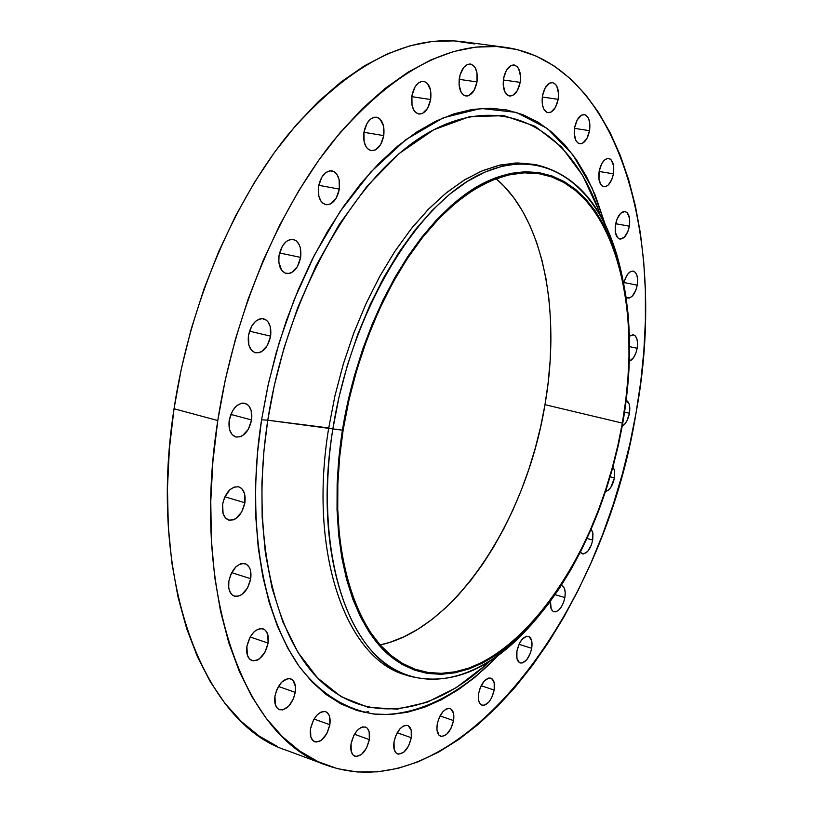 <?xml version="1.0" encoding="UTF-8"?>
<svg xmlns="http://www.w3.org/2000/svg" width="813" height="813" viewBox="0 0 813 813"><rect width="100%" height="100%" fill="white"/><g stroke="black" fill="none" stroke-linecap="round" stroke-linejoin="round"><path stroke-width="1.22" d="M228.859 581.193C231.918 568.948 237.335 563.104 245.109 563.663C249.784 565.685 251.654 570.706 250.729 578.724L231.664 572.637L250.729 578.724L250.323 569.791L249.367 567.433L246.4 564.232L242.426 563.399L240.242 563.937L235.892 566.834L230.679 574.73L228.859 581.193L228.717 587.464L229.296 590.218L231.634 594.425L233.301 595.726L237.305 596.468L241.674 594.699L247.487 588.053L250.729 578.724C247.68 590.949 242.244 596.783 234.408 596.203C229.805 594.181 227.955 589.171 228.859 581.193M246.918 646.335C250.028 634.079 255.394 628.236 263.016 628.784C267.325 630.736 269.022 635.492 268.117 643.083L250.16 636.996L268.117 643.083L267.751 634.435L265.546 630.421L263.961 629.201L260.109 628.551L255.851 630.37L253.778 632.138L250.13 637.036L246.918 646.335L247.325 655.054L249.581 659.048L253.046 660.837L257.182 660.166L259.306 658.926L264.947 652.26L268.117 643.083C265.018 655.319 259.642 661.142 251.959 660.573C247.711 658.632 246.034 653.886 246.918 646.335M274.946 696.162C278.056 684.048 283.28 678.245 290.637 678.764C294.621 680.613 296.166 685.146 295.261 692.371L278.422 686.446L295.261 692.371L295.454 686.548L292.863 680.196L289.591 678.509L287.66 678.56L281.583 682.219L276.684 689.973L274.946 696.162L275.302 704.586L277.446 708.377L278.981 709.485L282.69 709.922L288.737 706.192L293.554 698.479L295.261 692.371C292.182 704.465 286.938 710.247 279.53 709.719C275.597 707.869 274.072 703.357 274.946 696.162M310.525 728.773C313.574 716.914 318.605 711.212 325.617 711.66C329.326 713.418 330.739 717.767 329.854 724.698L314.042 719.038L329.854 724.698L329.6 716.629L328.777 714.566L326.196 711.914L324.529 711.405L320.759 712.168L316.897 715.155L313.533 719.932L310.525 728.773L310.81 736.924L312.822 740.541L315.962 742.056L319.733 741.222L321.684 739.962L326.887 733.448L329.854 724.698C326.816 736.548 321.775 742.239 314.722 741.771C311.054 740.023 309.651 735.684 310.525 728.773L310.525 728.773M351.053 743.732C354.021 732.218 358.807 726.639 365.433 727.015C368.929 728.682 370.23 732.879 369.346 739.606L354.438 734.261L369.346 739.606L369.163 731.781L367.324 728.265L365.972 727.249L362.669 726.883L360.84 727.554L357.161 730.491L353.95 735.135L351.053 743.732L351.277 751.619L353.157 755.114L356.104 756.547L361.531 754.464L366.49 748.102L369.346 739.606C366.409 751.1 361.602 756.669 354.935 756.283C351.48 754.616 350.19 750.44 351.053 743.732M394.031 741.741C396.876 730.613 401.419 725.196 407.648 725.481C410.971 727.076 412.201 731.161 411.317 737.747L397.171 732.747L411.317 737.747L411.195 730.145L408.217 725.735L406.734 725.277L403.37 726.029L399.884 728.875L395.606 736.06L394.031 741.741L394.183 749.403L395.931 752.797L398.705 754.19L403.827 752.177L408.563 746.009L411.317 737.747C408.482 748.854 403.939 754.261 397.669 753.956C394.376 752.381 393.157 748.306 394.031 741.741M368.34 711.741L363.787 712.351M437.211 724.271C439.924 713.56 444.213 708.316 450.067 708.53C453.278 710.054 454.447 714.068 453.552 720.582L440.026 715.938L453.552 720.582L453.491 713.164L450.717 708.824L449.325 708.357L446.134 709.048L442.831 711.792L438.735 718.753L437.211 724.271L436.937 729.505L438.918 735.094L441.53 736.487L446.388 734.586L450.89 728.611L453.552 720.582C450.849 731.273 446.55 736.507 440.666 736.293C437.485 734.769 436.337 730.765 437.211 724.271M478.694 693.316C481.276 683.022 485.32 677.94 490.828 678.093C493.969 679.566 495.097 683.55 494.202 690.044L481.144 685.745L494.202 690.044L494.192 682.757L491.591 678.449L488.806 678.001L484.101 681.182L480.178 687.94L478.694 693.316L478.715 700.654L480.229 703.967L481.367 704.932L484.162 705.318L488.857 702.086L491.621 697.869L494.202 690.044C491.621 700.328 487.566 705.389 482.038 705.237C478.928 703.773 477.81 699.8 478.694 693.316M516.926 651.05C519.385 641.152 523.216 636.244 528.409 636.335C531.519 637.768 532.627 641.752 531.712 648.296L518.999 644.313L531.712 648.296L531.763 641.101L529.314 636.762L526.672 636.244L522.159 639.242L519.466 643.327L516.926 651.05L516.905 658.296L519.395 662.605L522.058 663.073L526.55 660.014L530.279 653.51L531.712 648.296C529.263 658.184 525.432 663.083 520.208 662.981C517.129 661.558 516.031 657.585 516.926 651.05L516.926 651.05M561.326 585.421L561.59 585.482C564.71 586.884 565.807 590.909 564.883 597.555L555.127 594.679L564.883 597.555L565.228 592.596L564.446 588.541L562.647 586.01L561.326 585.421M591.234 528.989L592.951 533.531L592.728 540.035L586.996 538.46L592.728 540.035L592.85 532.891L591.234 528.989M613.032 466.682L614.699 471.337L614.455 477.892L610.157 476.794L614.455 477.892L614.608 470.707L613.032 466.682M626.203 400.352C629.333 402.008 630.41 406.307 629.445 413.258L624.577 412.12L629.445 413.258L629.821 408.248L629.14 404L626.203 400.352M629.404 336.196L633.398 334.783C636.914 336.226 638.175 340.718 637.179 348.279L629.567 346.633L637.179 348.279L637.565 343.177L636.884 338.818L635.238 335.84L632.87 334.722L629.404 336.196M623.795 283.757C625.786 275.394 628.927 271.166 633.205 271.095C636.914 272.568 638.266 277.253 637.24 285.15L624.038 282.548L637.24 285.15L637.636 279.946L636.945 275.444L635.278 272.314L632.89 271.044L630.126 271.837L627.412 274.581L625.167 278.869L623.795 283.757M615.543 224.418C617.463 215.933 620.624 211.624 625.004 211.492C628.947 213.016 630.4 217.914 629.364 226.187L615.675 223.717L629.364 226.187L629.536 218.392L627.341 212.894L624.882 211.471L620.634 213.28L616.996 219.164L615.207 227.142L615.38 232.274L617.626 237.752L620.095 239.113L624.333 237.244L627.931 231.38L629.364 226.187C627.443 234.662 624.282 238.961 619.872 239.073C615.959 237.569 614.516 232.681 615.543 224.418L615.543 224.418M599.12 171.452C601.031 162.935 604.222 158.606 608.683 158.464C612.9 160.049 614.476 165.171 613.419 173.83L599.12 171.472L613.419 173.83L613.581 165.801L611.285 160.039L610.096 158.992L607.301 158.494L604.354 160.161L601.691 163.748L599.12 171.452L598.988 179.561L601.325 185.293L602.524 186.309L605.319 186.746L608.256 185.039L611.955 179.134L613.419 173.83C611.518 182.336 608.317 186.655 603.835 186.797C599.659 185.222 598.094 180.11 599.12 171.452L599.12 171.452M574.598 127.743C576.508 119.145 579.771 114.765 584.374 114.603C588.876 116.249 590.604 121.604 589.547 130.68L574.506 128.363L589.547 130.68L589.669 122.377L588.307 117.946L586 115.222L584.588 114.643L581.539 115.161L577.25 119.867L574.598 127.743L574.222 133.454L575.889 140.537L578.226 143.22L581.143 143.759L582.687 143.19L586.925 138.474L589.547 130.68C587.636 139.267 584.374 143.647 579.74 143.789C575.279 142.153 573.561 136.808 574.598 127.743M542.434 95.964C544.364 87.204 547.718 82.743 552.525 82.58C557.352 84.298 559.232 89.887 558.165 99.338L542.281 97.021L558.165 99.338L558.531 93.495L556.793 86.148L555.675 84.461L552.87 82.641L549.659 83.109L545.177 87.865L542.434 95.964L542.373 104.623L543.867 109.227L546.336 112.052L547.83 112.651L551.031 112.123L555.462 107.346L558.165 99.338C556.244 108.088 552.87 112.54 548.043 112.682C543.267 110.985 541.397 105.416 542.434 95.964M503.521 78.678C505.483 69.694 508.989 65.131 514.04 64.969C519.192 66.768 521.235 72.56 520.178 82.357L503.338 79.969L520.178 82.357L520.533 76.331L518.643 68.719L517.444 66.961L514.466 65.05L511.082 65.487L506.367 70.355L503.521 78.678L503.186 84.765L505.127 92.387L507.759 95.334L509.345 95.975L512.718 95.467L517.373 90.589L520.178 82.357C518.216 91.33 514.7 95.883 509.619 96.025C504.517 94.247 502.495 88.465 503.521 78.678M459.325 78.119C461.337 68.861 465.026 64.156 470.392 64.024C475.849 65.883 478.054 71.849 476.997 81.92L459.152 79.349L476.997 81.92L476.967 72.794L475.27 67.886L473.989 66.066L470.818 64.095L467.231 64.552L463.776 67.367L460.006 75.03L459.01 84.4L461.123 92.245L463.938 95.284L467.394 95.985L469.192 95.416L474.091 90.395L476.997 81.92C474.985 91.178 471.276 95.873 465.879 95.985C460.483 94.135 458.298 88.18 459.325 78.119M411.896 95.843C413.99 86.229 417.912 81.371 423.644 81.28C429.355 83.221 431.693 89.298 430.656 99.521L411.774 96.666L430.656 99.521L430.555 90.182L427.343 83.322L423.969 81.33L422.079 81.27L418.299 83.017L414.955 87.021L411.896 95.843L412.028 105.284L413.919 110.304L415.311 112.123L418.715 114.033L422.496 113.454L427.638 108.251L430.656 99.521C428.563 109.145 424.63 113.983 418.858 114.054C413.207 112.133 410.89 106.056 411.896 95.843L411.896 95.843M363.919 132.295C366.124 122.265 370.301 117.235 376.449 117.204C382.344 119.216 384.773 125.344 383.756 135.598L363.919 132.326L364.143 141.909L366.175 146.97L367.659 148.789L371.256 150.659L375.25 149.978L380.636 144.551L383.756 135.598L383.573 126.076L380.138 119.165L378.431 117.885L374.569 117.204L370.586 119.074L367.09 123.23L363.919 132.295L383.756 135.598C381.561 145.618 377.364 150.639 371.175 150.639C365.352 148.637 362.933 142.529 363.919 132.295M318.533 186.451C320.871 175.964 325.332 170.76 331.917 170.821C337.873 172.895 340.352 178.992 339.346 189.114L318.737 185.303L339.346 189.114L339.092 179.49L336.978 174.439L335.434 172.62L333.645 171.391L329.59 170.821L325.424 172.854L321.785 177.173L318.533 186.451L318.828 196.167L320.993 201.218L322.568 203.006L326.359 204.764L330.535 203.941L336.145 198.27L339.346 189.114C337.019 199.592 332.537 204.785 325.901 204.693C320.017 202.63 317.558 196.543 318.533 186.451M279.022 255.607C281.511 244.652 286.267 239.266 293.28 239.439C299.174 241.563 301.623 247.538 300.637 257.386L279.56 252.975L300.637 257.386L300.312 247.762L299.387 245.048L296.481 241.024L292.558 239.327L288.219 240.262L286.095 241.674L282.345 246.166L279.022 255.607L278.839 262.274L281.674 270.312L285.19 273.158L289.408 273.463L291.582 272.64L297.365 266.715L300.637 257.386C298.158 268.341 293.381 273.717 286.318 273.503C280.495 271.39 278.066 265.424 279.022 255.607M248.453 335.434C251.105 324.021 256.136 318.462 263.524 318.767C269.225 320.911 271.583 326.704 270.607 336.165L249.469 331.145L270.607 336.165L270.231 326.602L267.934 321.755L266.278 320.088L262.253 318.594L260.038 318.828L255.628 321.237L251.817 325.881L248.453 335.434L248.88 345.088L251.237 349.925L254.855 352.588L259.174 352.69L261.4 351.765L267.304 345.586L270.607 336.165C267.965 347.568 262.924 353.106 255.475 352.771C249.855 350.637 247.508 344.854 248.453 335.434M222.62 504.233C225.577 492.139 230.953 486.347 238.748 486.855C243.798 488.948 245.851 494.243 244.906 502.729L224.845 496.824L244.906 502.729L244.489 493.532L242.162 489.08L240.485 487.637L238.555 486.794L234.205 487.048L229.784 489.812L224.469 497.678L222.62 504.233L223.077 513.511L225.465 517.952L229.124 520.168L233.473 519.832L235.699 518.714L241.613 512.17L244.906 502.729C241.959 514.812 236.563 520.594 228.707 520.056C223.738 517.962 221.705 512.688 222.62 504.233M229.205 420.351C232.02 408.543 237.264 402.852 244.916 403.268C250.323 405.402 252.548 410.971 251.593 419.955L230.801 414.406L251.593 419.955L251.176 410.535L248.849 405.87L247.162 404.315L243.097 403.045L240.861 403.39L236.41 405.992L232.569 410.758L229.205 420.351L229.652 429.853L232.051 434.508L235.719 436.947L240.089 436.825L242.325 435.798L248.28 429.416L251.593 419.955C248.788 431.744 243.524 437.424 235.811 436.977C230.475 434.843 228.27 429.294 229.205 420.351M406.724 675.247C346.785 660.075 307.812 554.09 328.726 427.943L332.842 429.02C316.684 531.041 337.944 622.707 380.179 659.231C422.608 695.837 480.158 679.953 527.17 629.323L535.096 620.38C493.898 668.652 451.743 687.158 408.644 675.908C349.814 659.252 312.131 553.846 332.842 429.02L342.446 430.158C360.24 316.918 423.167 211.888 485.219 182.315C547.484 152.194 600.197 192.214 619.791 266.349C631.691 313.269 632.697 365.515 622.788 423.085C607.474 505.554 576.732 572.992 530.564 625.39C484.792 674.688 428.898 689.902 387.882 654.089C347.06 618.358 326.704 529.212 342.446 430.158L267.772 420.209C287.7 289.784 359.844 168.301 432.689 130.344C505.798 91.839 569.761 130.639 597.972 208.555L600.34 215.333L597.972 208.555L582.545 175.293L561.559 146.97L535.106 126.279L503.928 115.659L469.528 116.696L433.868 129.714L399.102 153.596L367.11 186.116L339.224 224.418L316.115 265.638L297.853 307.334L284.113 347.69L274.296 385.525L267.772 420.209L261.583 419.772L268.585 382.832L279.245 342.415L294.336 299.306L314.499 254.947L340.058 211.543L370.799 172.021L405.778 139.714L443.258 117.794L480.94 108.444L516.367 112.387L547.454 128.596L572.85 154.765L592.057 187.864L605.339 224.876L595.258 195.262L586.508 176.584L576.387 159.744L564.913 144.948L552.159 132.397L538.196 122.265L523.115 114.755L507.017 110.009L490.036 108.2L472.312 109.43L454.02 113.81L435.341 121.381L416.469 132.173L397.638 146.167L379.061 163.271L360.982 183.372L343.655 206.278L327.304 231.766L312.162 259.54L298.462 289.265L286.389 320.576L276.125 353.055L267.823 386.266L261.583 419.772L257.487 453.105L255.577 485.839L255.841 517.525L258.26 547.779L262.762 576.234L269.225 602.565L277.548 626.508L287.568 647.819L299.113 666.325L312.019 681.914L326.084 694.485L341.125 704.028L356.948 710.511L373.36 714.007L390.199 714.566L407.262 712.29L424.416 707.29L441.479 699.708L458.329 689.688L474.822 677.381L498.389 655.278C462.414 692.696 418.329 716.578 376.673 714.353C345.952 710.277 318.869 692.727 298.178 665.014C251.502 595.35 250.211 490.513 261.583 419.772L267.772 420.209C250.272 533.572 273.686 636 320.159 680.532C366.897 725.115 430.514 714.607 484.233 666.254L488.928 661.741M489.507 661.375L484.233 666.254L456.439 687.534L427.028 702.3L397.151 709.16L368.106 707.32L341.216 696.69L317.598 677.971L298.025 652.473L282.853 621.925L272.07 588.165L265.353 552.901L262.162 517.546L261.898 483.207L263.961 450.605L267.772 420.209L328.726 427.943C308.076 552.606 345.86 657.93 404.793 674.627L408.644 675.908M474.721 43.953L454.152 40.884L432.618 41.412L410.321 45.701L387.476 53.841L364.346 65.883L341.186 81.849L318.31 101.655L296.003 125.192L274.591 152.234L254.388 182.519L235.689 215.689L218.799 251.349L203.982 289.022L191.462 328.178L181.431 368.279L174.033 408.746L217.782 420.545C233.951 314.692 278.219 209.49 333.696 140.425C392.527 71.534 449.63 40.498 505.025 47.296C620.502 63.424 667.88 242.965 636.01 413.146C603.876 614.455 457.414 811.811 326.623 765.246C245.485 739.484 190.069 595.136 217.782 420.545L174.033 408.746C147.133 580.838 204.012 723.977 286.43 750.297L326.389 765.155M343.127 430.138L349.153 399.081L357.242 368.37L367.273 338.543L379.061 310.078L392.384 283.432L407.028 259.032L422.719 237.233L439.193 218.321L456.164 202.528L473.379 190.018L490.564 180.882L507.464 175.161L523.877 172.813L539.568 173.779C612.098 185.567 644.353 304.469 622.331 423.095L544.984 404.671C561.183 312.141 543.745 218.534 496.021 178.677L503.897 186.045L513.755 197.711L522.525 211.116L530.178 226.085L536.651 242.467L541.936 260.099L546.011 278.808L548.856 298.432L550.492 318.818L550.899 339.793L550.106 361.196L548.125 382.872L544.984 404.671L622.331 423.095C599.709 564.679 499.863 697.94 416.347 669.648C359.285 653.632 322.964 551.224 343.127 430.138L339.651 457.109L337.852 483.603L337.73 509.314L339.295 533.907L342.476 557.118L347.212 578.683L353.431 598.378L361.013 616.01L369.844 631.437L379.793 644.526L390.728 655.207L402.506 663.428L414.965 669.17L427.984 672.463L441.398 673.327L455.087 671.823L468.908 668.042L482.729 662.077L496.438 654.038L509.914 644.038L523.054 632.219L535.767 618.713L547.952 603.653L559.537 587.199L570.431 569.486L580.573 550.675L589.892 530.899L598.327 510.33L605.848 489.111L612.372 467.394L617.88 445.341L622.331 423.095L625.675 400.829L627.9 378.685L628.977 356.836L628.876 335.444L627.606 314.651L625.126 294.652L621.467 275.587L616.61 257.64L610.593 240.983L603.409 225.76L595.116 212.152L585.746 200.323L575.35 190.415L564.009 182.579L551.783 176.949L538.785 173.647L525.107 172.773L510.879 174.399L496.235 178.596L481.316 185.384L466.296 194.744L451.337 206.654L436.611 221.034L422.303 237.762L408.593 256.674L395.657 277.599L383.675 300.282L372.801 324.478L363.198 349.885L354.976 376.185L348.259 403.055L343.127 430.138M380.159 644.933C455.636 629.171 526.387 519.07 544.984 404.671L540.706 426.419L535.32 447.973L528.867 469.172L521.397 489.873L512.962 509.924L503.593 529.161L493.369 547.454L482.353 564.649L470.615 580.594L458.227 595.157L445.28 608.185L431.866 619.536L418.085 629.099L404.051 636.731L389.874 642.331L380.159 644.933M504.792 47.266L462.516 41.687C406.246 34.786 348.564 65.192 289.479 132.936C233.768 200.841 189.703 304.377 174.033 408.746L169.358 449L167.458 488.471L168.311 526.611L171.868 562.931L178.006 596.976L186.584 628.347L197.427 656.721L210.323 681.822L225.049 703.479L241.349 721.538L258.991 735.938L277.721 746.669M217.782 420.545L225.353 379.498L235.536 338.797L248.168 299.042L263.066 260.78L279.997 224.551L298.696 190.831L318.859 160.049L340.19 132.539L362.374 108.607L385.108 88.434L408.065 72.174L430.971 59.877L453.552 51.554L475.564 47.134L496.794 46.514L517.027 49.552L536.123 56.056L553.917 65.823L570.309 78.637L585.208 94.247L598.541 112.418L610.248 132.895L620.299 155.435L628.673 179.805L635.36 205.75L640.37 233.046L643.693 261.471L645.37 290.8L645.4 320.84L643.835 351.368L640.695 382.201L636.01 413.146L629.831 444L622.189 474.589L613.144 504.721L602.728 534.222L591.01 562.891L578.053 590.553L563.897 617.016L548.643 642.087L532.342 665.562L515.096 687.249L497.007 706.944L478.166 724.444L458.705 739.535L438.756 752.015L418.451 761.69L397.984 768.366L377.496 771.852L357.212 771.984L337.324 768.631L318.056 761.659L299.631 750.999L282.314 736.598L266.329 718.489L251.918 696.731L239.337 671.436L228.799 642.829L220.516 611.142L214.652 576.732L211.38 539.984L210.77 501.357L212.904 461.357L217.782 420.545M550.472 601.203L551.153 608.805L552.972 611.305L555.523 611.874L558.419 610.431L561.204 607.199L563.48 602.687L564.883 597.555C562.555 607.087 558.907 611.833 553.948 611.783C551.133 610.604 549.974 607.077 550.472 601.203M580.258 552.373L583.592 553.948L587.789 551.275L591.336 545.106L592.728 540.035C590.502 549.263 587.016 553.866 582.271 553.856L580.258 552.373M605.553 491.459L608.215 490.269L610.878 487.272L614.455 477.892C612.697 485.757 609.73 490.269 605.553 491.459M622.26 426.083L624.587 424.244L627.057 420.575L629.445 413.258C628.114 419.711 625.715 423.98 622.26 426.083M629.333 361.216L633.601 357.598L635.786 353.33L637.179 348.279C635.685 355.301 633.073 359.62 629.333 361.216M626.071 297.202L629.536 297.954L632.311 296.115L635.837 290.261L637.24 285.15C635.288 293.656 632.128 297.965 627.758 298.066L626.071 297.202M535.696 164.633C579.049 174.866 607.626 210.953 621.437 272.894L618.622 261.288C598.52 185.151 544.354 143.637 480.137 174.277C416.154 204.348 351.094 312.375 332.842 429.02L339.041 396.988L347.375 365.311L357.72 334.55L369.885 305.19L383.655 277.721L398.776 252.558L414.986 230.079L431.998 210.587L449.528 194.317L467.312 181.421L485.066 172.01L502.525 166.096L519.477 163.667L535.696 164.633L515.442 162.996L498.471 165.415L480.981 171.309L463.217 180.71L445.422 193.575L427.862 209.825L410.839 229.286L394.63 251.725L379.498 276.847L365.738 304.275L353.574 333.594L343.238 364.315L334.905 395.941L328.726 427.943L334.976 395.657L343.411 363.757L353.879 332.771L366.206 303.249L380.159 275.658L395.484 250.434L411.896 227.955L429.122 208.535L446.865 192.396L464.833 179.714L482.749 170.567L500.351 164.988L517.403 162.935L533.684 164.328M342.446 430.158L347.598 402.953L354.346 375.962L362.598 349.539L372.252 324.021L383.177 299.723L395.209 276.938L408.207 255.932L421.977 236.929L436.347 220.14L451.144 205.709L466.174 193.758L481.255 184.358L496.235 177.549L510.94 173.352L525.228 171.726L538.958 172.61L552.007 175.943L564.273 181.604L575.665 189.48L586.102 199.429L595.502 211.319L603.825 224.988L611.03 240.272L617.077 256.999L621.935 275.018L625.614 294.154L628.093 314.235L629.374 335.098L629.465 356.582L628.388 378.512L626.152 400.738L622.788 423.085L618.327 445.412L612.799 467.546L606.244 489.345L598.703 510.645L590.238 531.285L580.878 551.133L570.706 570.025L559.771 587.799L548.145 604.323L535.919 619.435L523.155 633.002L509.964 644.872L496.438 654.922L482.678 663.002L468.796 668.997L454.924 672.798L441.174 674.312L427.699 673.459L414.63 670.166L402.11 664.404L390.291 656.162L379.305 645.441L369.305 632.301L360.433 616.823L352.812 599.12L346.572 579.354L341.795 557.698L338.604 534.385L337.029 509.68L337.141 483.857L338.95 457.241L342.446 430.158M527.17 629.323L530.564 625.39M597.972 208.555L600.004 214.734M618.622 261.288L619.791 266.349"/></g></svg>

